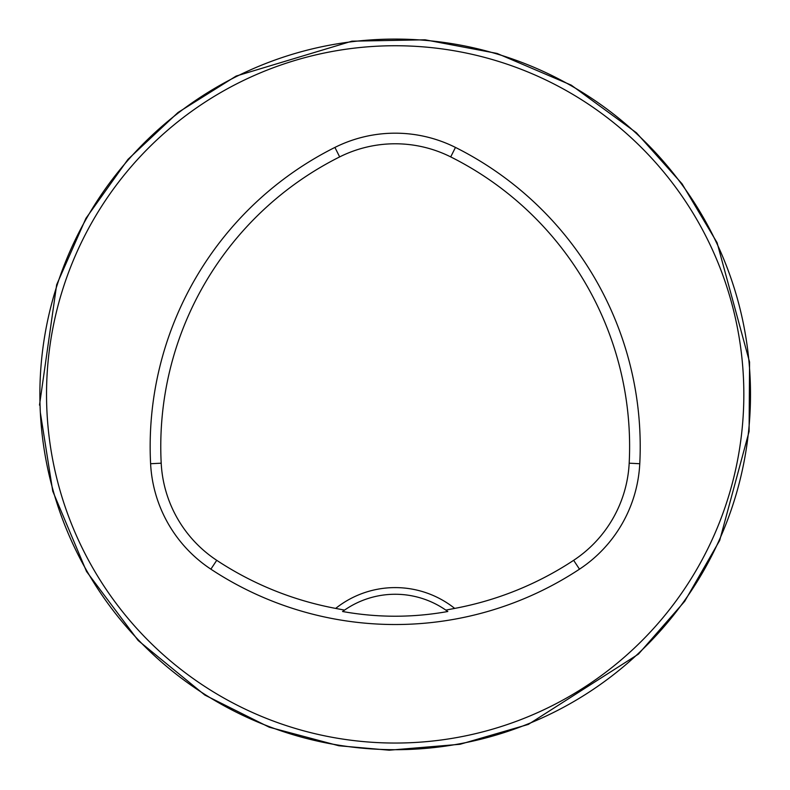<?xml version="1.0" encoding="UTF-8"?>
<svg xmlns="http://www.w3.org/2000/svg" width="790" height="790" viewBox="0 0 790 790"><rect width="100%" height="100%" fill="white"/><g stroke="black" fill="none" stroke-linecap="round" stroke-linejoin="round"><path stroke-width="1.19" d="M750.5 394.398A355.312 355.312 0 0 0 217.536 86.683A355.312 355.312 0 0 0 217.536 702.103A355.312 355.312 0 0 0 750.5 394.398M732.528 505.975L733.969 501.512M507.743 731.402L500.791 733.643L507.743 731.402M56.06 288.38L58.174 281.832M286.661 56.06L288.735 55.399M283.61 57.058L282.632 57.384M56.86 285.871L56.406 287.274M734.443 288.785L732.202 281.832L734.443 288.785M501.206 55.27L502.302 55.616M283.61 731.728L282.632 731.402M56.86 502.914L56.406 501.512M56.683 502.381L58.174 506.953M286.661 732.725L288.074 733.169M445.827 610.107L454.694 608.409A95.491 95.491 0 0 0 335.681 608.409L344.549 610.107L342.574 611.509C377.65 617.79 412.726 617.79 447.802 611.509L445.827 610.107A88.826 88.826 0 0 0 344.549 610.107M335.681 608.409A323.9 323.9 0 0 1 216.727 560.317A124.04 124.04 0 0 1 161.2 463.187A323.9 323.9 0 0 1 339.661 156.904A124.04 124.04 0 0 1 450.715 156.904A323.9 323.9 0 0 1 629.186 463.187A124.04 124.04 0 0 1 573.649 560.317A323.9 323.9 0 0 1 454.694 608.409M210.881 569.165A334.496 334.496 0 0 0 579.495 569.165A134.636 134.636 0 0 0 639.772 463.73A334.496 334.496 0 0 0 455.465 147.424A134.636 134.636 0 0 0 334.911 147.424A334.496 334.496 0 0 0 150.604 463.73A134.636 134.636 0 0 0 210.881 569.165L216.727 560.317M743.834 394.398A348.647 348.647 0 0 0 220.864 92.45A348.647 348.647 0 0 0 220.864 696.336A348.647 348.647 0 0 0 743.834 394.398M342.574 611.509A88.826 88.826 0 0 1 344.055 610.453M446.33 610.453A88.826 88.826 0 0 1 447.802 611.509M573.649 560.317L579.495 569.165M339.661 156.904L334.911 147.424M161.2 463.187L150.604 463.73M629.186 463.187L639.772 463.73M450.715 156.904L455.465 147.424M39.5 405.112L56.663 284.716L85.903 218.395L127.97 159.383L178.026 112.486L236.151 76.057L351.906 41.179L425.109 39.806L497.058 53.434L571.269 85.152L636.424 132.789L682.066 183.843L717.083 242.688L749.572 362.067L749.098 431.478L719.7 540.419L684.713 601.299L638.448 654.11L528.342 724.4L460.066 744.279L389.203 750.194L338.861 745.76L269.281 727.225L204.847 695.062L138.161 640.502L86.544 571.516L52.762 491.212L40.339 412.568"/></g></svg>
